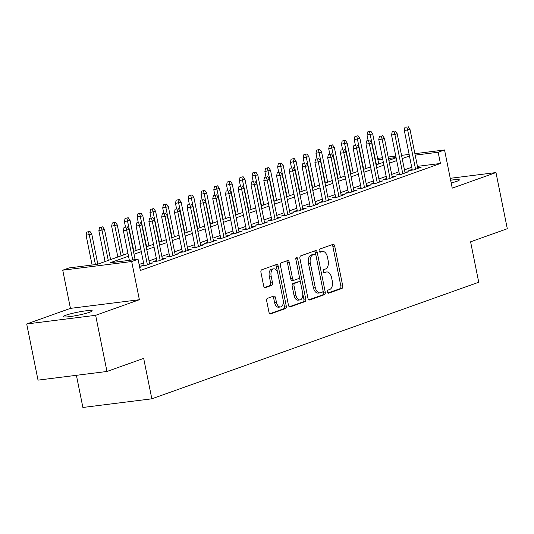 <?xml version="1.0" encoding="UTF-8"?>
<svg xmlns="http://www.w3.org/2000/svg" width="534" height="534" viewBox="0 0 534 534"><rect width="100%" height="100%" fill="white"/><g stroke="black" fill="none" stroke-linecap="round" stroke-linejoin="round"><path stroke-width="0.8" d="M327.395 291.971A1.582 0.914 82.8 0 0 328.47 293.233A1.582 0.914 82.8 0 0 328.584 293.206L341.9 288.453A2.263 1.308 82.8 0 0 342.708 285.803L334.711 246.114A2.263 1.308 82.8 0 0 333.176 244.318A2.263 1.308 82.8 0 0 333.009 244.358L319.692 249.104A1.582 0.914 82.8 0 0 319.125 250.967A1.582 0.914 82.8 0 0 320.2 252.222A1.582 0.914 82.8 0 0 320.313 252.195L322.035 251.581A7.236 4.192 82.8 0 1 322.563 251.454A7.236 4.192 82.8 0 1 327.476 257.208L328.136 260.512A7.236 4.192 82.8 0 1 325.553 268.996L323.824 269.61A1.582 0.914 82.8 0 0 323.264 271.472A1.582 0.914 82.8 0 0 324.338 272.727A1.582 0.914 82.8 0 0 324.452 272.7L326.174 272.086A7.236 4.192 82.8 0 1 326.695 271.96A7.236 4.192 82.8 0 1 331.607 277.713L332.275 281.017A7.236 4.192 82.8 0 1 329.685 289.501L327.963 290.116A1.582 0.914 82.8 0 0 327.395 291.971M89.699 312.223A14.745 1.529 -11.4 0 0 92.228 310.808A14.745 1.529 -11.4 0 0 81.902 311.409A14.745 1.529 -11.4 0 0 65.849 315.22A14.745 1.529 -11.4 0 0 63.319 316.635A14.745 1.529 -11.4 0 0 73.639 316.041A14.745 1.529 -11.4 0 0 89.699 312.223M451.19 182.955A14.745 1.529 -11.4 0 0 456.83 181.313A14.745 1.529 -11.4 0 0 459.36 179.891A14.745 1.529 -11.4 0 0 450.643 180.232M267.507 298.319A2.263 1.308 82.8 0 0 266.7 300.976L268.949 312.11A2.263 1.308 82.8 0 0 270.478 313.905A2.263 1.308 82.8 0 0 270.645 313.865L285.436 308.592A2.263 1.308 82.8 0 0 286.244 305.942L278.241 266.252A2.263 1.308 82.8 0 0 276.705 264.457A2.263 1.308 82.8 0 0 276.545 264.497L261.753 269.77A2.263 1.308 82.8 0 0 260.946 272.42L263.656 285.87A2.263 1.308 82.8 0 0 265.191 287.666A2.263 1.308 82.8 0 0 265.351 287.626L271.686 285.37A2.263 1.308 82.8 0 0 272.494 282.72L271.145 276.051A6.048 3.504 82.8 0 1 273.748 268.849A6.048 3.504 82.8 0 1 277.854 273.655L283.12 299.788A6.048 3.504 82.8 0 1 280.524 306.983A6.048 3.504 82.8 0 1 276.418 302.177L275.537 297.825A2.263 1.308 82.8 0 0 274.002 296.023A2.263 1.308 82.8 0 0 273.842 296.063L267.507 298.319M106.967 371.47L38.021 380.128L26.7 323.971L95.639 315.314L106.967 371.47L143.679 358.381L151.83 398.811L478.738 282.239L470.587 241.809L507.3 228.719L495.979 172.562L452.238 188.155L444.542 149.967L438.154 152.243L440.423 163.477L140.329 270.484L138.066 259.257L131.678 261.533L62.738 270.191L69.12 267.914L97.075 264.403L127.96 253.39M95.639 315.314L139.381 299.721L131.678 261.533M307.931 298.206A2.263 1.308 82.8 0 0 309.466 300.001A2.263 1.308 82.8 0 0 309.627 299.968L324.418 294.688A2.263 1.308 82.8 0 0 325.226 292.038L317.223 252.348A2.263 1.308 82.8 0 0 315.687 250.553A2.263 1.308 82.8 0 0 315.527 250.593L300.735 255.866A2.263 1.308 82.8 0 0 299.928 258.523L307.931 298.206M304.927 301.643L290.136 306.916A2.263 1.308 82.8 0 1 289.969 306.957A2.263 1.308 82.8 0 1 288.44 305.154L280.437 265.471A2.263 1.308 82.8 0 1 281.244 262.821L287.572 260.559A2.263 1.308 82.8 0 1 287.739 260.525A2.263 1.308 82.8 0 1 289.274 262.321L292.519 278.414A2.263 1.308 82.8 0 0 294.054 280.21A2.263 1.308 82.8 0 0 294.214 280.17L298.413 278.675A2.263 1.308 82.8 0 0 299.22 276.025L295.843 259.264A1.582 0.914 82.8 0 1 296.524 257.381A1.582 0.914 82.8 0 1 297.598 258.643L305.735 298.987A2.263 1.308 82.8 0 1 304.927 301.643L303.065 301.877L289.335 306.77M495.979 172.562L450.255 178.303M412.148 169.358L408.844 170.54L413.503 169.952L421.166 167.222L417.708 167.656M399.379 173.917L396.074 175.092L400.734 174.511L408.397 171.774L404.939 172.208M386.609 178.469L383.305 179.644L387.964 179.064L395.627 176.327L392.17 176.761M373.84 183.022L370.536 184.203L375.195 183.616L382.858 180.886L379.4 181.32M361.071 187.574L357.767 188.756L362.426 188.168L370.089 185.438L366.631 185.872M348.301 192.127L344.997 193.308L349.657 192.721L357.313 189.991L353.862 190.424M335.532 196.686L332.228 197.86L336.881 197.28L344.543 194.543L341.092 194.977M322.763 201.238L319.459 202.413L324.111 201.832L331.774 199.095L328.323 199.529M309.994 205.79L306.683 206.972L311.342 206.384L319.005 203.654L315.547 204.088M297.224 210.343L293.914 211.524L298.573 210.937L306.236 208.207L302.778 208.64M284.448 214.895L281.144 216.076L285.803 215.489L293.466 212.759L290.009 213.193M271.679 219.454L268.375 220.629L273.034 220.041L280.697 217.311L277.239 217.745M258.91 224.006L255.606 225.181L260.265 224.6L267.928 221.864L264.47 222.298M246.141 228.559L242.837 229.733L247.496 229.153L255.159 226.423L251.701 226.857M233.371 233.111L230.067 234.292L234.726 233.705L242.389 230.975L238.932 231.409M220.602 237.663L217.298 238.845L221.957 238.257L229.62 235.527L226.162 235.961M207.833 242.216L204.529 243.397L209.188 242.81L216.844 240.08L213.393 240.514M195.064 246.775L191.759 247.95L196.419 247.369L204.075 244.632L200.624 245.066M182.294 251.327L178.99 252.502L183.643 251.921L191.306 249.184L187.855 249.618M169.525 255.879L166.221 257.061L170.873 256.474L178.536 253.743L175.085 254.177M156.756 260.432L153.445 261.613L158.104 261.026L165.767 258.296L162.309 258.73M143.986 264.984L140.676 266.166L145.335 265.578L152.998 262.848L149.54 263.282M440.423 163.477L417.448 166.361M411.727 167.255L404.465 169.845M398.958 171.808L391.689 174.398M386.182 176.36L378.92 178.95M373.413 180.913L366.15 183.502M360.644 185.465L353.381 188.055M347.874 190.017L340.612 192.614M335.105 194.576L327.843 197.166M322.336 199.129L315.073 201.718M309.566 203.681L302.304 206.271M296.797 208.233L289.535 210.823M284.028 212.786L276.766 215.376M271.259 217.345L263.996 219.935M258.489 221.897L251.227 224.487M245.72 226.449L238.451 229.039M232.944 231.002L225.682 233.592M220.175 235.554L212.912 238.144M207.406 240.113L200.143 242.703M194.636 244.665L187.374 247.255M181.867 249.218L174.605 251.808M169.098 253.77L161.835 256.36M156.328 258.322L149.066 260.912M143.559 262.882L139.114 264.464M139.721 267.467L140.228 267.401L139.741 267.574M76.402 375.309L82.89 407.469L151.83 398.811M139.381 299.721L70.435 308.372L26.7 323.971M70.435 308.372L62.738 270.191M370.429 166.928L369.368 160.847M128.527 256.2L110.117 262.768L138.066 259.257M409.458 156.021L402.195 158.611M396.689 160.574L389.426 163.164M383.919 165.126L376.657 167.716M371.15 169.685L363.888 172.275M358.381 174.238L351.118 176.827M345.611 178.79L338.349 181.38M332.842 183.342L325.58 185.932M320.073 187.895L312.811 190.484M307.304 192.447L300.041 195.037M294.534 197.006L287.272 199.596M281.765 201.558L274.496 204.148M268.989 206.111L261.727 208.701M256.22 210.663L248.957 213.253M243.451 215.215L236.188 217.805M230.681 219.774L223.419 222.364M217.912 224.327L210.65 226.917M205.143 228.879L197.88 231.469M192.373 233.431L185.111 236.021M179.604 237.984L172.342 240.574M166.835 242.543L159.573 245.133M154.066 247.095L146.803 249.685M141.296 251.647L134.027 254.237M438.154 152.243L415.185 155.134M377.625 158.371L382.437 157.764M388.191 157.043L395.787 156.088M401.541 155.367L409.137 154.413M414.891 153.692L444.542 149.967M396.074 157.53L388.485 158.485M382.724 159.205L377.918 159.806M133.467 251.427L140.729 248.837M146.236 246.875L153.498 244.285M159.005 242.316L166.268 239.726M171.774 237.763L179.037 235.174M184.544 233.211L191.806 230.621M197.313 228.659L204.575 226.069M210.082 224.106L217.345 221.517M222.852 219.547L230.114 216.958M235.621 214.995L242.883 212.405M248.39 210.443L255.653 207.853M261.159 205.89L268.428 203.3M273.929 201.338L281.198 198.748M286.705 196.779L293.967 194.189M299.474 192.227L306.736 189.637M312.243 187.674L319.506 185.084M325.012 183.122L332.275 180.532M337.782 178.57L345.044 175.98M350.551 174.017L357.813 171.427M363.32 169.458L370.583 166.868M376.09 164.906L383.352 162.316M388.859 160.354L396.121 157.764M326.695 271.96L324.832 272.193A7.236 4.192 82.8 0 0 324.312 272.32L326.174 272.086M323.778 272.507L324.312 272.32M322.563 251.454L320.694 251.688A7.236 4.192 82.8 0 0 320.173 251.814L322.035 251.581M319.646 252.001L320.173 251.814M327.916 293.012L340.038 288.687A2.263 1.308 82.8 0 0 340.846 286.037L332.842 246.348A2.263 1.308 82.8 0 0 331.948 244.739M315.854 255.032L315.36 252.589A2.263 1.308 82.8 0 0 314.466 250.973M308.826 299.821L322.556 294.922A2.263 1.308 82.8 0 0 323.364 292.272L323.03 290.629M322.416 292.098A1.582 0.914 82.8 0 0 322.983 290.242L315.954 255.406A1.582 0.914 82.8 0 0 314.88 254.144A1.582 0.914 82.8 0 0 314.766 254.171L312.951 254.818A7.236 4.192 82.8 0 0 310.361 263.309L315.167 287.118A7.236 4.192 82.8 0 0 320.08 292.866A7.236 4.192 82.8 0 0 320.6 292.745L322.416 292.098M313.138 254.378A1.582 0.914 82.8 0 0 313.017 254.378A1.582 0.914 82.8 0 0 312.904 254.404L314.766 254.171M320.08 292.866L318.211 293.099A7.236 4.192 82.8 0 1 313.298 287.352L308.498 263.542A7.236 4.192 82.8 0 1 311.088 255.052L312.904 254.404M292.352 280.403A2.263 1.308 82.8 0 1 292.191 280.443A2.263 1.308 82.8 0 1 290.656 278.648L287.405 262.554A2.263 1.308 82.8 0 0 286.511 260.939M299.287 276.492L300.615 283.073M302.718 293.486L303.873 299.22L305.735 298.987M295.883 295.115A6.048 3.504 82.8 0 0 299.988 299.921A6.048 3.504 82.8 0 0 302.591 292.725L300.735 283.521A2.263 1.308 82.8 0 0 299.2 281.725A2.263 1.308 82.8 0 0 299.033 281.758L294.835 283.26A2.263 1.308 82.8 0 0 294.027 285.91L295.883 295.115L294.02 295.349A6.048 3.504 82.8 0 0 298.126 300.155L299.988 299.921M297.505 281.952A2.263 1.308 82.8 0 0 297.338 281.959A2.263 1.308 82.8 0 0 297.171 281.999L299.033 281.758M294.02 295.349L292.165 286.144A2.263 1.308 82.8 0 1 292.972 283.494L297.171 281.999M303.065 301.877A2.263 1.308 82.8 0 0 303.873 299.22M280.524 306.983L278.661 307.217A6.048 3.504 82.8 0 1 274.549 302.411L273.675 298.059A2.263 1.308 82.8 0 0 272.781 296.443M273.748 268.849L271.886 269.083A6.048 3.504 82.8 0 0 269.283 276.285L271.145 276.051M264.55 287.486L269.817 285.603A2.263 1.308 82.8 0 0 270.631 282.953L269.283 276.285M277.673 272.914L276.378 266.486A2.263 1.308 82.8 0 0 275.484 264.871M269.844 313.718L283.574 308.826A2.263 1.308 82.8 0 0 284.382 306.176L283.247 300.549M370.836 131.21L367.699 131.898L370.836 131.21L372.685 133.854L367.032 135.095L368.1 140.402M369.561 131.664L376.457 164.779M372.685 133.854L378.753 163.958M367.032 135.095L367.699 131.898M406.828 126.985L404.966 127.219L406.828 126.985L407.649 129.996L409.952 129.175L417.862 168.404M415.559 169.218L407.649 129.996L404.298 130.416L412.301 170.106M404.966 127.219L404.298 130.416M409.952 129.175L408.103 126.531M358.067 135.763L354.93 136.45L358.067 135.763L359.916 138.406L354.262 139.648L355.33 144.961M356.792 136.217L363.687 169.331M359.916 138.406L365.984 168.51M354.262 139.648L354.93 136.45M345.298 140.315L342.161 141.009L345.298 140.315L347.147 142.965L341.493 144.2L342.561 149.513M344.023 140.776L350.918 173.884M347.147 142.965L353.214 173.063M341.493 144.2L342.161 141.009M332.528 144.874L329.391 145.562L332.528 144.874L334.377 147.517L328.724 148.759L329.792 154.066M331.254 145.328L338.149 178.436M334.377 147.517L340.445 177.615M328.724 148.759L329.391 145.562M319.759 149.427L316.622 150.114L319.759 149.427L321.601 152.07L315.954 153.311L317.022 158.618M318.484 149.88L325.373 182.988M321.601 152.07L327.676 182.174M315.954 153.311L316.622 150.114M394.059 131.538L392.196 131.778L394.059 131.538L394.88 134.548L397.183 133.727L405.092 172.956M402.79 173.777L394.88 134.548L391.529 134.968L399.532 174.658M392.196 131.778L391.529 134.968M397.183 133.727L395.334 131.084M381.289 136.097L379.427 136.33L381.289 136.097L382.11 139.1L384.413 138.286L392.316 177.508M390.02 178.329L382.11 139.1L378.76 139.521L386.763 179.21M379.427 136.33L378.76 139.521M384.413 138.286L382.564 135.636M368.52 140.649L366.658 140.883L368.52 140.649L369.341 143.659L371.637 142.838L379.547 182.061M377.251 182.882L369.341 143.659L365.99 144.08L373.994 183.769M366.658 140.883L365.99 144.08M371.637 142.838L369.795 140.195M355.751 145.201L353.888 145.435L355.751 145.201L356.572 148.212L358.868 147.391L366.778 186.613M364.482 187.434L356.572 148.212L353.221 148.632L361.218 188.322M353.888 145.435L353.221 148.632M358.868 147.391L357.026 144.747M306.99 153.979L303.853 154.666L306.99 153.979L308.832 156.622L303.185 157.864L304.253 163.17M305.715 154.433L312.604 187.547M308.832 156.622L314.906 186.726M303.185 157.864L303.853 154.666M342.982 149.754L341.113 149.987L342.982 149.754L343.803 152.764L346.099 151.943L354.009 191.172M351.712 191.986L343.803 152.764L340.445 153.185L348.448 192.874M341.113 149.987L340.445 153.185M346.099 151.943L344.256 149.3M294.221 158.531L291.077 159.219L294.221 158.531L296.063 161.175L290.409 162.416L291.484 167.729M292.946 158.985L299.834 192.1M296.063 161.175L302.137 191.279M290.409 162.416L291.077 159.219M330.212 154.306L328.343 154.54L330.212 154.306L331.033 157.316L333.329 156.495L341.239 195.724M338.943 196.545L331.033 157.316L327.676 157.737L335.679 197.426M328.343 154.54L327.676 157.737M333.329 156.495L331.487 153.852M281.451 163.084L278.307 163.778L281.451 163.084L283.294 165.727L277.64 166.968L278.715 172.282M280.17 163.544L287.065 196.652M283.294 165.727L289.368 195.831M277.64 166.968L278.307 163.778M317.436 158.865L315.574 159.099L317.436 158.865L318.264 161.869L320.56 161.054L328.47 200.277M326.174 201.098L318.264 161.869L314.906 162.289L322.91 201.979M315.574 159.099L314.906 162.289M320.56 161.054L318.718 158.404M268.682 167.636L265.538 168.33L268.682 167.636L270.524 170.286L264.871 171.527L265.945 176.834M267.401 168.097L274.296 201.205M270.524 170.286L276.592 200.383M264.871 171.527L265.538 168.33M304.667 163.417L302.805 163.651L304.667 163.417L305.495 166.428L307.791 165.607L315.701 204.829M313.405 205.65L305.495 166.428L302.137 166.848L310.141 206.538M302.805 163.651L302.137 166.848M307.791 165.607L305.949 162.963M255.913 172.195L252.769 172.882L255.913 172.195L257.755 174.838L252.101 176.08L253.176 181.386M254.631 172.649L261.526 205.757M257.755 174.838L263.823 204.943M252.101 176.08L252.769 172.882M291.898 167.97L290.035 168.203L291.898 167.97L292.725 170.98L295.022 170.159L302.932 209.381M300.635 210.202L292.725 170.98L289.368 171.401L297.371 211.09M290.035 168.203L289.368 171.401M295.022 170.159L293.179 167.516M243.144 176.747L240 177.435L243.144 176.747L244.986 179.391L239.332 180.632L240.407 185.939M241.862 177.201L248.757 210.316M244.986 179.391L251.053 209.495M239.332 180.632L240 177.435M279.128 172.522L277.266 172.756L279.128 172.522L279.956 175.532L282.252 174.711L290.162 213.94M287.859 214.755L279.956 175.532L276.599 175.953L284.602 215.643M277.266 172.756L276.599 175.953M282.252 174.711L280.403 172.068M230.368 181.3L227.23 181.987L230.368 181.3L232.217 183.943L226.563 185.185L227.631 190.498M229.093 181.754L235.988 214.868M232.217 183.943L238.284 214.047M226.563 185.185L227.23 181.987M266.359 177.074L264.497 177.308L266.359 177.074L267.18 180.085L269.483 179.264L277.393 218.493M275.09 219.314L267.18 180.085L263.829 180.505L271.833 220.195M264.497 177.308L263.829 180.505M269.483 179.264L267.634 176.621M217.598 185.852L214.461 186.546L217.598 185.852L219.447 188.495L213.794 189.737L214.862 195.05M216.323 186.306L223.219 219.421M219.447 188.495L225.515 218.6M213.794 189.737L214.461 186.546M253.59 181.633L251.728 181.867L253.59 181.633L254.411 184.637L256.714 183.816L264.624 223.045M262.321 223.866L254.411 184.637L251.06 185.058L259.063 224.747M251.728 181.867L251.06 185.058M256.714 183.816L254.865 181.173M204.829 190.404L201.692 191.099L204.829 190.404L206.678 193.054L201.024 194.289L202.092 199.603M203.554 190.865L210.449 223.973M206.678 193.054L212.746 223.152M201.024 194.289L201.692 191.099M240.821 186.186L238.958 186.419L240.821 186.186L241.642 189.19L243.945 188.375L251.854 227.597M249.552 228.418L241.642 189.19L238.291 189.617L246.294 229.3M238.958 186.419L238.291 189.617M243.945 188.375L242.096 185.725M192.06 194.963L188.923 195.651L192.06 194.963L193.909 197.607L188.255 198.848L189.323 204.155M190.785 195.417L197.68 228.525M193.909 197.607L199.976 227.711M188.255 198.848L188.923 195.651M228.051 190.738L226.189 190.972L228.051 190.738L228.872 193.749L231.175 192.928L239.078 232.15M236.782 232.971L228.872 193.749L225.522 194.169L233.525 233.859M226.189 190.972L225.522 194.169M231.175 192.928L229.326 190.284M179.291 199.516L176.153 200.203L179.291 199.516L181.139 202.159L175.486 203.401L176.554 208.707M178.016 199.97L184.904 233.084M181.139 202.159L187.207 232.263M175.486 203.401L176.153 200.203M215.282 195.29L213.42 195.524L215.282 195.29L216.103 198.301L218.399 197.48L226.309 236.709M224.013 237.523L216.103 198.301L212.752 198.721L220.756 238.411M213.42 195.524L212.752 198.721M218.399 197.48L216.557 194.837M166.521 204.068L163.384 204.756L166.521 204.068L168.364 206.711L162.716 207.953L163.784 213.26M165.246 204.522L172.135 237.637M168.364 206.711L174.438 236.816M162.716 207.953L163.384 204.756M202.513 199.843L200.651 200.076L202.513 199.843L203.334 202.853L205.63 202.032L213.54 241.261M211.244 242.076L203.334 202.853L199.983 203.274L207.98 242.963M200.651 200.076L199.983 203.274M205.63 202.032L203.788 199.389M153.752 208.62L150.615 209.308L153.752 208.62L155.594 211.264L149.947 212.505L151.015 217.819M152.477 209.074L159.366 242.189M155.594 211.264L161.668 241.368M149.947 212.505L150.615 209.308M189.744 204.395L187.875 204.635L189.744 204.395L190.565 207.406L192.861 206.585L200.771 245.814M198.474 246.635L190.565 207.406L187.207 207.826L195.21 247.516M187.875 204.635L187.207 207.826M192.861 206.585L191.018 203.941M140.983 213.173L137.839 213.867L140.983 213.173L142.825 215.823L137.171 217.058L138.246 222.371M139.708 213.633L146.596 246.741M142.825 215.823L148.899 245.92M137.171 217.058L137.839 213.867M176.974 208.954L175.105 209.188L176.974 208.954L177.795 211.958L180.091 211.144L188.001 250.366M185.705 251.187L177.795 211.958L174.438 212.378L182.441 252.068M175.105 209.188L174.438 212.378M180.091 211.144L178.249 208.494M128.213 217.732L125.069 218.419L128.213 217.732L130.056 220.375L124.402 221.617L125.477 226.923M126.932 218.186L133.827 251.294M130.056 220.375L136.13 250.473M124.402 221.617L125.069 218.419M164.198 213.507L162.336 213.74L164.198 213.507L165.026 216.517L167.322 215.696L175.232 254.918M172.936 255.739L165.026 216.517L161.668 216.938L169.672 256.627M162.336 213.74L161.668 216.938M167.322 215.696L165.48 213.053M115.444 222.284L112.3 222.972L115.444 222.284L117.286 224.927L111.633 226.169L117.847 256.994M114.163 222.738L121.058 255.846M117.286 224.927L123.354 255.032M111.633 226.169L112.3 222.972M151.429 218.059L149.567 218.293L151.429 218.059L152.257 221.069L154.553 220.248L162.463 259.471M160.167 260.292L152.257 221.069L148.899 221.49L156.903 261.179M149.567 218.293L148.899 221.49M154.553 220.248L152.711 217.605M102.675 226.837L99.531 227.524L102.675 226.837L104.517 229.48L98.863 230.721L105.078 261.547M101.393 227.29L108.289 260.405M104.517 229.48L110.585 259.584M98.863 230.721L99.531 227.524M138.66 222.611L136.797 222.845L138.66 222.611L139.487 225.622L141.784 224.801L149.694 264.03M147.397 264.844L139.487 225.622L136.13 226.042L144.133 265.732M136.797 222.845L136.13 226.042M141.784 224.801L139.941 222.157M89.906 231.389L86.762 232.076L89.906 231.389L91.748 234.032L86.094 235.274L92.095 265.031M88.624 231.843L95.446 264.604M91.748 234.032L97.815 264.136M86.094 235.274L86.762 232.076M125.89 227.164L124.028 227.397L125.89 227.164L126.718 230.174L129.014 229.353L135.115 259.624M132.712 259.924L126.718 230.174L123.361 230.595L129.362 260.352M124.028 227.397L123.361 230.595M129.014 229.353L127.165 226.71M332.842 246.348L334.711 246.114M340.846 286.037L342.708 285.803M340.038 288.687L341.9 288.453M315.36 252.589L317.223 252.348M323.364 292.272L325.226 292.038M322.556 294.922L324.418 294.688M309.293 300.008L309.627 299.968M311.088 255.052L312.951 254.818M308.498 263.542L310.361 263.309M313.298 287.352L315.167 287.118M289.802 306.957L290.136 306.916M287.405 262.554L289.274 262.321M290.656 278.648L292.519 278.414M295.796 258.87L297.598 258.643M292.972 283.494L294.835 283.26M292.165 286.144L294.027 285.91M273.675 298.059L275.537 297.825M274.549 302.411L276.418 302.177M270.631 282.953L272.494 282.72M269.817 285.603L271.686 285.37M276.378 266.486L278.241 266.252M284.382 306.176L286.244 305.942M283.574 308.826L285.436 308.592M270.311 313.905L270.645 313.865M313.017 254.378L314.88 254.144M292.191 280.443L294.054 280.21M297.338 281.959L299.2 281.725"/></g></svg>
